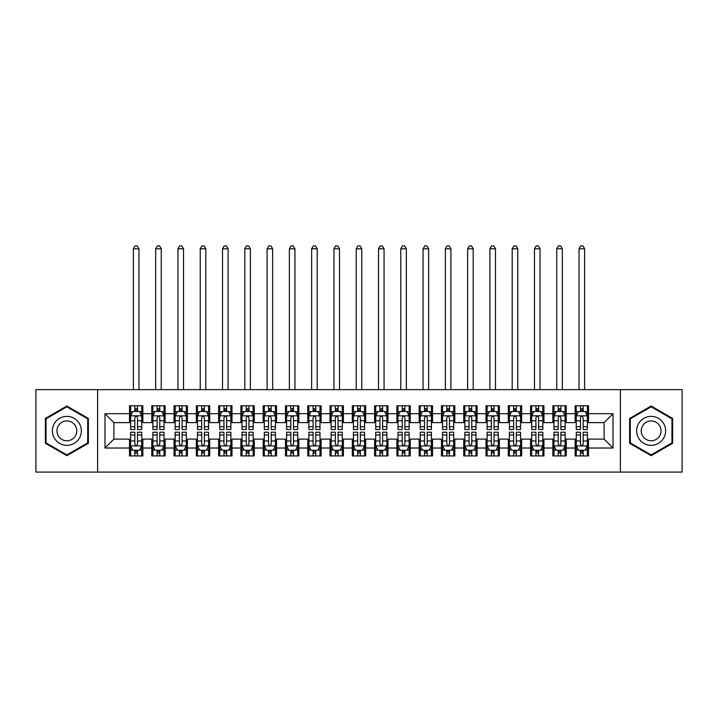 <?xml version="1.0" encoding="UTF-8"?>
<svg xmlns="http://www.w3.org/2000/svg" width="718" height="718" viewBox="0 0 718 718"><rect width="100%" height="100%" fill="white"/><g stroke="black" fill="none" stroke-linecap="round" stroke-linejoin="round"><path stroke-width="1.08" d="M620.379 472.085L682.1 472.085L682.1 389.641L620.379 389.641L620.379 472.085L97.621 472.085L97.621 389.641L35.9 389.641L35.9 472.085L97.621 472.085M620.379 389.641L97.621 389.641M104.981 448.023L104.981 413.703L129.491 413.703L129.491 422.615L113.893 422.615L113.893 439.111L104.981 448.023L129.491 448.023L129.491 455.93L142.855 455.93L142.855 448.023L151.767 448.023L151.767 455.93L165.14 455.93L165.14 448.023L174.052 448.023L174.052 455.93L187.425 455.93L187.425 448.023L196.337 448.023L196.337 455.93L209.71 455.93L209.71 448.023L218.622 448.023L218.622 455.93L231.986 455.93L231.986 448.023L240.898 448.023L240.898 455.93L254.271 455.93L254.271 448.023L263.183 448.023L263.183 455.93L276.556 455.93L276.556 448.023L285.468 448.023L285.468 455.93L298.841 455.93L298.841 448.023L307.753 448.023L307.753 455.93L321.117 455.93L321.117 448.023L330.029 448.023L330.029 455.93L343.401 455.93L343.401 448.023L352.314 448.023L352.314 455.93L365.686 455.93L365.686 448.023L374.599 448.023L374.599 455.93L387.971 455.93L387.971 448.023L396.883 448.023L396.883 455.93L410.247 455.93L410.247 448.023L419.159 448.023L419.159 455.93L432.532 455.93L432.532 448.023L441.444 448.023L441.444 455.93L454.817 455.93L454.817 448.023L463.729 448.023L463.729 455.93L477.102 455.93L477.102 448.023L486.014 448.023L486.014 455.93L499.378 455.93L499.378 448.023L508.29 448.023L508.29 455.93L521.663 455.93L521.663 448.023L530.575 448.023L530.575 455.93L543.948 455.93L543.948 448.023L552.86 448.023L552.86 455.93L566.233 455.93L566.233 448.023L575.145 448.023L575.145 455.93L588.509 455.93L588.509 439.111L604.107 439.111L604.107 422.615L588.509 422.615L588.509 413.703L613.019 413.703L613.019 448.023L588.509 448.023M588.509 413.703L588.509 405.796L575.145 405.796L575.145 413.703L566.233 413.703L566.233 405.796L552.86 405.796L552.86 413.703L543.948 413.703L543.948 405.796L530.575 405.796L530.575 413.703L521.663 413.703L521.663 405.796L508.29 405.796L508.29 413.703L499.378 413.703L499.378 405.796L486.014 405.796L486.014 413.703L477.102 413.703L477.102 405.796L463.729 405.796L463.729 413.703L454.817 413.703L454.817 405.796L441.444 405.796L441.444 413.703L432.532 413.703L432.532 405.796L419.159 405.796L419.159 413.703L410.247 413.703L410.247 405.796L396.883 405.796L396.883 413.703L387.971 413.703L387.971 405.796L374.599 405.796L374.599 413.703L365.686 413.703L365.686 405.796L352.314 405.796L352.314 413.703L343.401 413.703L343.401 405.796L330.029 405.796L330.029 413.703L321.117 413.703L321.117 405.796L307.753 405.796L307.753 413.703L298.841 413.703L298.841 405.796L285.468 405.796L285.468 413.703L276.556 413.703L276.556 405.796L263.183 405.796L263.183 413.703L254.271 413.703L254.271 405.796L240.898 405.796L240.898 413.703L231.986 413.703L231.986 405.796L218.622 405.796L218.622 413.703L209.71 413.703L209.71 405.796L196.337 405.796L196.337 413.703L187.425 413.703L187.425 405.796L174.052 405.796L174.052 413.703L165.14 413.703L165.14 405.796L151.767 405.796L151.767 413.703L142.855 413.703L142.855 405.796L129.491 405.796L129.491 413.703M566.233 448.023L566.233 439.111L575.145 439.111L575.145 448.023M613.019 413.703L604.107 422.615M543.948 448.023L543.948 439.111L552.86 439.111L552.86 448.023M575.145 413.703L575.145 422.615L566.233 422.615L566.233 413.703M521.663 448.023L521.663 439.111L530.575 439.111L530.575 448.023M552.86 413.703L552.86 422.615L543.948 422.615L543.948 413.703M499.378 448.023L499.378 439.111L508.29 439.111L508.29 448.023M530.575 413.703L530.575 422.615L521.663 422.615L521.663 413.703M477.102 448.023L477.102 439.111L486.014 439.111L486.014 448.023M508.29 413.703L508.29 422.615L499.378 422.615L499.378 413.703M454.817 448.023L454.817 439.111L463.729 439.111L463.729 448.023M486.014 413.703L486.014 422.615L477.102 422.615L477.102 413.703M432.532 448.023L432.532 439.111L441.444 439.111L441.444 448.023M463.729 413.703L463.729 422.615L454.817 422.615L454.817 413.703M410.247 448.023L410.247 439.111L419.159 439.111L419.159 448.023M441.444 413.703L441.444 422.615L432.532 422.615L432.532 413.703M387.971 448.023L387.971 439.111L396.883 439.111L396.883 448.023M419.159 413.703L419.159 422.615L410.247 422.615L410.247 413.703M365.686 448.023L365.686 439.111L374.599 439.111L374.599 448.023M396.883 413.703L396.883 422.615L387.971 422.615L387.971 413.703M343.401 448.023L343.401 439.111L352.314 439.111L352.314 448.023M374.599 413.703L374.599 422.615L365.686 422.615L365.686 413.703M321.117 448.023L321.117 439.111L330.029 439.111L330.029 448.023M352.314 413.703L352.314 422.615L343.401 422.615L343.401 413.703M298.841 448.023L298.841 439.111L307.753 439.111L307.753 448.023M330.029 413.703L330.029 422.615L321.117 422.615L321.117 413.703M276.556 448.023L276.556 439.111L285.468 439.111L285.468 448.023M307.753 413.703L307.753 422.615L298.841 422.615L298.841 413.703M254.271 448.023L254.271 439.111L263.183 439.111L263.183 448.023M285.468 413.703L285.468 422.615L276.556 422.615L276.556 413.703M231.986 448.023L231.986 439.111L240.898 439.111L240.898 448.023M263.183 413.703L263.183 422.615L254.271 422.615L254.271 413.703M209.71 448.023L209.71 439.111L218.622 439.111L218.622 448.023M240.898 413.703L240.898 422.615L231.986 422.615L231.986 413.703M187.425 448.023L187.425 439.111L196.337 439.111L196.337 448.023M218.622 413.703L218.622 422.615L209.71 422.615L209.71 413.703M165.14 448.023L165.14 439.111L174.052 439.111L174.052 448.023M196.337 413.703L196.337 422.615L187.425 422.615L187.425 413.703M142.855 448.023L142.855 439.111L151.767 439.111L151.767 448.023M174.052 413.703L174.052 422.615L165.14 422.615L165.14 413.703M113.893 439.111L129.491 439.111L129.491 448.023M151.767 413.703L151.767 422.615L142.855 422.615L142.855 413.703M575.145 411.36L576.258 411.36M587.396 411.36L588.509 411.36M552.86 411.36L553.973 411.36M565.12 411.36L566.233 411.36M530.575 411.36L531.688 411.36M542.835 411.36L543.948 411.36M508.29 411.36L509.412 411.36M520.55 411.36L521.663 411.36M486.014 411.36L487.127 411.36M498.265 411.36L499.378 411.36M463.729 411.36L464.842 411.36M475.98 411.36L477.102 411.36M441.444 411.36L442.557 411.36M453.704 411.36L454.817 411.36M419.159 411.36L420.281 411.36M431.419 411.36L432.532 411.36M396.883 411.36L397.996 411.36M409.134 411.36L410.247 411.36M374.599 411.36L375.711 411.36M386.849 411.36L387.971 411.36M352.314 411.36L353.427 411.36M364.573 411.36L365.686 411.36M330.029 411.36L331.151 411.36M342.289 411.36L343.401 411.36M307.753 411.36L308.866 411.36M320.004 411.36L321.117 411.36M285.468 411.36L286.581 411.36M297.719 411.36L298.841 411.36M263.183 411.36L264.296 411.36M275.443 411.36L276.556 411.36M240.898 411.36L242.02 411.36M253.158 411.36L254.271 411.36M218.622 411.36L219.735 411.36M230.873 411.36L231.986 411.36M196.337 411.36L197.45 411.36M208.588 411.36L209.71 411.36M174.052 411.36L175.165 411.36M186.312 411.36L187.425 411.36M151.767 411.36L152.88 411.36M164.027 411.36L165.14 411.36M129.491 411.36L130.604 411.36M141.742 411.36L142.855 411.36M129.491 450.357L130.604 450.357M141.742 450.357L142.855 450.357M151.767 450.357L152.88 450.357M164.027 450.357L165.14 450.357M174.052 450.357L175.165 450.357M186.312 450.357L187.425 450.357M196.337 450.357L197.45 450.357M208.588 450.357L209.71 450.357M218.622 450.357L219.735 450.357M230.873 450.357L231.986 450.357M240.898 450.357L242.02 450.357M253.158 450.357L254.271 450.357M263.183 450.357L264.296 450.357M275.443 450.357L276.556 450.357M285.468 450.357L286.581 450.357M297.719 450.357L298.841 450.357M307.753 450.357L308.866 450.357M320.004 450.357L321.117 450.357M330.029 450.357L331.151 450.357M342.289 450.357L343.401 450.357M352.314 450.357L353.427 450.357M364.573 450.357L365.686 450.357M374.599 450.357L375.711 450.357M386.849 450.357L387.971 450.357M396.883 450.357L397.996 450.357M409.134 450.357L410.247 450.357M419.159 450.357L420.281 450.357M431.419 450.357L432.532 450.357M441.444 450.357L442.557 450.357M453.704 450.357L454.817 450.357M463.729 450.357L464.842 450.357M475.98 450.357L477.102 450.357M486.014 450.357L487.127 450.357M498.265 450.357L499.378 450.357M508.29 450.357L509.412 450.357M520.55 450.357L521.663 450.357M530.575 450.357L531.688 450.357M542.835 450.357L543.948 450.357M552.86 450.357L553.973 450.357M565.12 450.357L566.233 450.357M575.145 450.357L576.258 450.357M587.396 450.357L588.509 450.357M104.981 413.703L113.893 422.615M604.107 439.111L613.019 448.023M88.377 418.45L66.873 406.029L45.369 418.45L45.369 443.275L66.873 455.688L88.377 443.275L88.377 418.45M629.623 418.45L629.623 443.275L651.127 455.688L672.631 443.275L672.631 418.45L651.127 406.029L629.623 418.45M137.506 408.695L134.831 408.695M141.742 426.734L137.506 426.734L137.506 429.526L141.742 429.526L141.742 415.928L139.516 411.477L132.83 411.477L130.604 415.928L130.604 429.526L134.831 429.526L134.831 426.734L130.604 426.734M130.604 415.928L130.604 405.796M141.742 415.928L141.742 405.796M134.831 411.477L134.831 405.796M137.506 405.796L137.506 411.477M137.506 426.734L137.506 417.607C136.617 415.884 135.729 415.884 134.831 417.607L134.831 426.734M137.506 411.36L134.831 411.36M138.96 389.641L138.96 248.814L133.386 248.814L133.386 389.641M133.386 248.814L135.056 245.915L137.291 245.915L138.96 248.814M134.831 453.031L137.506 453.031M130.604 434.991L134.831 434.991L134.831 432.2L130.604 432.2L130.604 445.788L132.83 450.249L139.516 450.249L141.742 445.788L141.742 432.2L137.506 432.2L137.506 434.991L141.742 434.991M141.742 445.788L141.742 455.93M130.604 445.788L130.604 455.93M137.506 450.249L137.506 455.93M134.831 455.93L134.831 450.249M134.831 434.991L134.831 444.119C135.729 445.833 136.617 445.833 137.506 444.119L137.506 434.991M134.831 450.357L137.506 450.357M159.791 408.695L157.116 408.695M164.027 426.734L159.791 426.734L159.791 429.526L164.027 429.526L164.027 415.928L161.801 411.477L155.115 411.477L152.88 415.928L152.88 429.526L157.116 429.526L157.116 426.734L152.88 426.734M152.88 415.928L152.88 405.796M164.027 415.928L164.027 405.796M157.116 411.477L157.116 405.796M159.791 405.796L159.791 411.477M159.791 426.734L159.791 417.607C158.902 415.884 158.014 415.884 157.116 417.607L157.116 426.734M159.791 411.36L157.116 411.36M161.245 389.641L161.245 248.814L155.671 248.814L155.671 389.641M155.671 248.814L157.341 245.915L159.567 245.915L161.245 248.814M182.076 408.695L179.401 408.695M186.312 426.734L182.076 426.734L182.076 429.526L186.312 429.526L186.312 415.928L184.077 411.477L177.4 411.477L175.165 415.928L175.165 429.526L179.401 429.526L179.401 426.734L175.165 426.734M175.165 415.928L175.165 405.796M186.312 415.928L186.312 405.796M179.401 411.477L179.401 405.796M182.076 405.796L182.076 411.477M182.076 426.734L182.076 417.607C181.187 415.884 180.29 415.884 179.401 417.607L179.401 426.734M182.076 411.36L179.401 411.36M183.521 389.641L183.521 248.814L177.956 248.814L177.956 389.641M177.956 248.814L179.626 245.915L181.851 245.915L183.521 248.814M157.116 453.031L159.791 453.031M152.88 434.991L157.116 434.991L157.116 432.2L152.88 432.2L152.88 445.788L155.115 450.249L161.801 450.249L164.027 445.788L164.027 432.2L159.791 432.2L159.791 434.991L164.027 434.991M164.027 445.788L164.027 455.93M152.88 445.788L152.88 455.93M159.791 450.249L159.791 455.93M157.116 455.93L157.116 450.249M157.116 434.991L157.116 444.119C158.005 445.833 158.902 445.833 159.791 444.119L159.791 434.991M157.116 450.357L159.791 450.357M179.401 453.031L182.076 453.031M175.165 434.991L179.401 434.991L179.401 432.2L175.165 432.2L175.165 445.788L177.4 450.249L184.077 450.249L186.312 445.788L186.312 432.2L182.076 432.2L182.076 434.991L186.312 434.991M186.312 445.788L186.312 455.93M175.165 445.788L175.165 455.93M182.076 450.249L182.076 455.93M179.401 455.93L179.401 450.249M179.401 434.991L179.401 444.119C180.29 445.833 181.178 445.833 182.076 444.119L182.076 434.991M179.401 450.357L182.076 450.357M79.42 423.62A14.486 14.486 0 0 0 59.63 418.316A14.486 14.486 0 0 0 54.326 438.106A14.486 14.486 0 0 0 74.116 443.401A14.486 14.486 0 0 0 79.42 423.62M75.462 425.9A9.917 9.917 0 0 0 61.919 422.274A9.917 9.917 0 0 0 58.284 435.817A9.917 9.917 0 0 0 71.827 439.452A9.917 9.917 0 0 0 75.462 425.9M66.873 454.916L46.042 442.889L46.042 418.836L66.873 406.801L87.704 418.836L87.704 442.889L66.873 454.916M663.674 423.62A14.486 14.486 0 0 0 643.884 418.316A14.486 14.486 0 0 0 638.58 438.106A14.486 14.486 0 0 0 658.37 443.401A14.486 14.486 0 0 0 663.674 423.62M659.716 425.9A9.917 9.917 0 0 0 646.173 422.274A9.917 9.917 0 0 0 642.538 435.817A9.917 9.917 0 0 0 656.081 439.452A9.917 9.917 0 0 0 659.716 425.9M651.127 454.916L630.296 442.889L630.296 418.836L651.127 406.801L671.958 418.836L671.958 442.889L651.127 454.916M204.361 408.695L201.686 408.695M208.588 426.734L204.361 426.734L204.361 429.526L208.588 429.526L208.588 415.928L206.362 411.477L199.676 411.477L197.45 415.928L197.45 429.526L201.686 429.526L201.686 426.734L197.45 426.734M197.45 415.928L197.45 405.796M208.588 415.928L208.588 405.796M201.686 411.477L201.686 405.796M204.361 405.796L204.361 411.477M204.361 426.734L204.361 417.607C203.463 415.884 202.575 415.884 201.686 417.607L201.686 426.734M204.361 411.36L201.686 411.36M205.806 389.641L205.806 248.814L200.232 248.814L200.232 389.641M200.232 248.814L201.911 245.915L204.136 245.915L205.806 248.814M226.637 408.695L223.962 408.695M230.873 426.734L226.637 426.734L226.637 429.526L230.873 429.526L230.873 415.928L228.647 411.477L221.961 411.477L219.735 415.928L219.735 429.526L223.962 429.526L223.962 426.734L219.735 426.734M219.735 415.928L219.735 405.796M230.873 415.928L230.873 405.796M223.962 411.477L223.962 405.796M226.637 405.796L226.637 411.477M226.637 426.734L226.637 417.607C225.748 415.884 224.86 415.884 223.962 417.607L223.962 426.734M226.637 411.36L223.962 411.36M228.091 389.641L228.091 248.814L222.517 248.814L222.517 389.641M222.517 248.814L224.187 245.915L226.421 245.915L228.091 248.814M201.686 453.031L204.361 453.031M197.45 434.991L201.686 434.991L201.686 432.2L197.45 432.2L197.45 445.788L199.676 450.249L206.362 450.249L208.588 445.788L208.588 432.2L204.361 432.2L204.361 434.991L208.588 434.991M208.588 445.788L208.588 455.93M197.45 445.788L197.45 455.93M204.361 450.249L204.361 455.93M201.686 455.93L201.686 450.249M201.686 434.991L201.686 444.119C202.575 445.833 203.463 445.833 204.361 444.119L204.361 434.991M201.686 450.357L204.361 450.357M223.962 453.031L226.637 453.031M219.735 434.991L223.962 434.991L223.962 432.2L219.735 432.2L219.735 445.788L221.961 450.249L228.647 450.249L230.873 445.788L230.873 432.2L226.637 432.2L226.637 434.991L230.873 434.991M230.873 445.788L230.873 455.93M219.735 445.788L219.735 455.93M226.637 450.249L226.637 455.93M223.962 455.93L223.962 450.249M223.962 434.991L223.962 444.119C224.86 445.833 225.748 445.833 226.637 444.119L226.637 434.991M223.962 450.357L226.637 450.357M248.922 408.695L246.247 408.695M253.158 426.734L248.922 426.734L248.922 429.526L253.158 429.526L253.158 415.928L250.932 411.477L244.246 411.477L242.02 415.928L242.02 429.526L246.247 429.526L246.247 426.734L242.02 426.734M242.02 415.928L242.02 405.796M253.158 415.928L253.158 405.796M246.247 411.477L246.247 405.796M248.922 405.796L248.922 411.477M248.922 426.734L248.922 417.607C248.033 415.884 247.145 415.884 246.247 417.607L246.247 426.734M248.922 411.36L246.247 411.36M250.376 389.641L250.376 248.814L244.802 248.814L244.802 389.641M244.802 248.814L246.471 245.915L248.697 245.915L250.376 248.814M246.247 453.031L248.922 453.031M242.02 434.991L246.247 434.991L246.247 432.2L242.02 432.2L242.02 445.788L244.246 450.249L250.932 450.249L253.158 445.788L253.158 432.2L248.922 432.2L248.922 434.991L253.158 434.991M253.158 445.788L253.158 455.93M242.02 445.788L242.02 455.93M248.922 450.249L248.922 455.93M246.247 455.93L246.247 450.249M246.247 434.991L246.247 444.119C247.136 445.833 248.033 445.833 248.922 444.119L248.922 434.991M246.247 450.357L248.922 450.357M271.207 408.695L268.532 408.695M275.443 426.734L271.207 426.734L271.207 429.526L275.443 429.526L275.443 415.928L273.208 411.477L266.531 411.477L264.296 415.928L264.296 429.526L268.532 429.526L268.532 426.734L264.296 426.734M264.296 415.928L264.296 405.796M275.443 415.928L275.443 405.796M268.532 411.477L268.532 405.796M271.207 405.796L271.207 411.477M271.207 426.734L271.207 417.607C270.318 415.884 269.421 415.884 268.532 417.607L268.532 426.734M271.207 411.36L268.532 411.36M272.652 389.641L272.652 248.814L267.087 248.814L267.087 389.641M267.087 248.814L268.756 245.915L270.982 245.915L272.652 248.814M268.532 453.031L271.207 453.031M264.296 434.991L268.532 434.991L268.532 432.2L264.296 432.2L264.296 445.788L266.531 450.249L273.208 450.249L275.443 445.788L275.443 432.2L271.207 432.2L271.207 434.991L275.443 434.991M275.443 445.788L275.443 455.93M264.296 445.788L264.296 455.93M271.207 450.249L271.207 455.93M268.532 455.93L268.532 450.249M268.532 434.991L268.532 444.119C269.421 445.833 270.309 445.833 271.207 444.119L271.207 434.991M268.532 450.357L271.207 450.357M293.491 408.695L290.817 408.695M297.719 426.734L293.491 426.734L293.491 429.526L297.719 429.526L297.719 415.928L295.493 411.477L288.807 411.477L286.581 415.928L286.581 429.526L290.817 429.526L290.817 426.734L286.581 426.734M286.581 415.928L286.581 405.796M297.719 415.928L297.719 405.796M290.817 411.477L290.817 405.796M293.491 405.796L293.491 411.477M293.491 426.734L293.491 417.607C292.603 415.884 291.705 415.884 290.817 417.607L290.817 426.734M293.491 411.36L290.817 411.36M294.936 389.641L294.936 248.814L289.363 248.814L289.363 389.641M289.363 248.814L291.041 245.915L293.267 245.915L294.936 248.814M290.817 453.031L293.491 453.031M286.581 434.991L290.817 434.991L290.817 432.2L286.581 432.2L286.581 445.788L288.807 450.249L295.493 450.249L297.719 445.788L297.719 432.2L293.491 432.2L293.491 434.991L297.719 434.991M297.719 445.788L297.719 455.93M286.581 445.788L286.581 455.93M293.491 450.249L293.491 455.93M290.817 455.93L290.817 450.249M290.817 434.991L290.817 444.119C291.705 445.833 292.594 445.833 293.491 444.119L293.491 434.991M290.817 450.357L293.491 450.357M315.767 408.695L313.102 408.695M320.004 426.734L315.767 426.734L315.767 429.526L320.004 429.526L320.004 415.928L317.778 411.477L311.091 411.477L308.866 415.928L308.866 429.526L313.102 429.526L313.102 426.734L308.866 426.734M308.866 415.928L308.866 405.796M320.004 415.928L320.004 405.796M313.102 411.477L313.102 405.796M315.767 405.796L315.767 411.477M315.767 426.734L315.767 417.607C314.879 415.884 313.99 415.884 313.102 417.607L313.102 426.734M315.767 411.36L313.102 411.36M317.221 389.641L317.221 248.814L311.648 248.814L311.648 389.641M311.648 248.814L313.317 245.915L315.552 245.915L317.221 248.814M313.102 453.031L315.767 453.031M308.866 434.991L313.102 434.991L313.102 432.2L308.866 432.2L308.866 445.788L311.091 450.249L317.778 450.249L320.004 445.788L320.004 432.2L315.767 432.2L315.767 434.991L320.004 434.991M320.004 445.788L320.004 455.93M308.866 445.788L308.866 455.93M315.767 450.249L315.767 455.93M313.102 455.93L313.102 450.249M313.102 434.991L313.102 444.119C313.99 445.833 314.879 445.833 315.767 444.119L315.767 434.991M313.102 450.357L315.767 450.357M338.052 408.695L335.378 408.695M342.289 426.734L338.052 426.734L338.052 429.526L342.289 429.526L342.289 415.928L340.063 411.477L333.376 411.477L331.151 415.928L331.151 429.526L335.378 429.526L335.378 426.734L331.151 426.734M331.151 415.928L331.151 405.796M342.289 415.928L342.289 405.796M335.378 411.477L335.378 405.796M338.052 405.796L338.052 411.477M338.052 426.734L338.052 417.607C337.164 415.884 336.275 415.884 335.378 417.607L335.378 426.734M338.052 411.36L335.378 411.36M339.506 389.641L339.506 248.814L333.933 248.814L333.933 389.641M333.933 248.814L335.602 245.915L337.828 245.915L339.506 248.814M335.378 453.031L338.052 453.031M331.151 434.991L335.378 434.991L335.378 432.2L331.151 432.2L331.151 445.788L333.376 450.249L340.063 450.249L342.289 445.788L342.289 432.2L338.052 432.2L338.052 434.991L342.289 434.991M342.289 445.788L342.289 455.93M331.151 445.788L331.151 455.93M338.052 450.249L338.052 455.93M335.378 455.93L335.378 450.249M335.378 434.991L335.378 444.119C336.266 445.833 337.164 445.833 338.052 444.119L338.052 434.991M335.378 450.357L338.052 450.357M360.337 408.695L357.663 408.695M364.573 426.734L360.337 426.734L360.337 429.526L364.573 429.526L364.573 415.928L362.339 411.477L355.661 411.477L353.427 415.928L353.427 429.526L357.663 429.526L357.663 426.734L353.427 426.734M353.427 415.928L353.427 405.796M364.573 415.928L364.573 405.796M357.663 411.477L357.663 405.796M360.337 405.796L360.337 411.477M360.337 426.734L360.337 417.607C359.449 415.884 358.551 415.884 357.663 417.607L357.663 426.734M360.337 411.36L357.663 411.36M361.782 389.641L361.782 248.814L356.218 248.814L356.218 389.641M356.218 248.814L357.887 245.915L360.113 245.915L361.782 248.814M357.663 453.031L360.337 453.031M353.427 434.991L357.663 434.991L357.663 432.2L353.427 432.2L353.427 445.788L355.661 450.249L362.339 450.249L364.573 445.788L364.573 432.2L360.337 432.2L360.337 434.991L364.573 434.991M364.573 445.788L364.573 455.93M353.427 445.788L353.427 455.93M360.337 450.249L360.337 455.93M357.663 455.93L357.663 450.249M357.663 434.991L357.663 444.119C358.551 445.833 359.449 445.833 360.337 444.119L360.337 434.991M357.663 450.357L360.337 450.357M382.622 408.695L379.948 408.695M386.849 426.734L382.622 426.734L382.622 429.526L386.849 429.526L386.849 415.928L384.624 411.477L377.937 411.477L375.711 415.928L375.711 429.526L379.948 429.526L379.948 426.734L375.711 426.734M375.711 415.928L375.711 405.796M386.849 415.928L386.849 405.796M379.948 411.477L379.948 405.796M382.622 405.796L382.622 411.477M382.622 426.734L382.622 417.607C381.734 415.884 380.836 415.884 379.948 417.607L379.948 426.734M382.622 411.36L379.948 411.36M384.067 389.641L384.067 248.814L378.494 248.814L378.494 389.641M378.494 248.814L380.172 245.915L382.398 245.915L384.067 248.814M379.948 453.031L382.622 453.031M375.711 434.991L379.948 434.991L379.948 432.2L375.711 432.2L375.711 445.788L377.937 450.249L384.624 450.249L386.849 445.788L386.849 432.2L382.622 432.2L382.622 434.991L386.849 434.991M386.849 445.788L386.849 455.93M375.711 445.788L375.711 455.93M382.622 450.249L382.622 455.93M379.948 455.93L379.948 450.249M379.948 434.991L379.948 444.119C380.836 445.833 381.725 445.833 382.622 444.119L382.622 434.991M379.948 450.357L382.622 450.357M404.898 408.695L402.233 408.695M409.134 426.734L404.898 426.734L404.898 429.526L409.134 429.526L409.134 415.928L406.909 411.477L400.222 411.477L397.996 415.928L397.996 429.526L402.233 429.526L402.233 426.734L397.996 426.734M397.996 415.928L397.996 405.796M409.134 415.928L409.134 405.796M402.233 411.477L402.233 405.796M404.898 405.796L404.898 411.477M404.898 426.734L404.898 417.607C404.01 415.884 403.121 415.884 402.233 417.607L402.233 426.734M404.898 411.36L402.233 411.36M406.352 389.641L406.352 248.814L400.779 248.814L400.779 389.641M400.779 248.814L402.448 245.915L404.683 245.915L406.352 248.814M402.233 453.031L404.898 453.031M397.996 434.991L402.233 434.991L402.233 432.2L397.996 432.2L397.996 445.788L400.222 450.249L406.909 450.249L409.134 445.788L409.134 432.2L404.898 432.2L404.898 434.991L409.134 434.991M409.134 445.788L409.134 455.93M397.996 445.788L397.996 455.93M404.898 450.249L404.898 455.93M402.233 455.93L402.233 450.249M402.233 434.991L402.233 444.119C403.121 445.833 404.01 445.833 404.898 444.119L404.898 434.991M402.233 450.357L404.898 450.357M427.183 408.695L424.509 408.695M431.419 426.734L427.183 426.734L427.183 429.526L431.419 429.526L431.419 415.928L429.193 411.477L422.507 411.477L420.281 415.928L420.281 429.526L424.509 429.526L424.509 426.734L420.281 426.734M420.281 415.928L420.281 405.796M431.419 415.928L431.419 405.796M424.509 411.477L424.509 405.796M427.183 405.796L427.183 411.477M427.183 426.734L427.183 417.607C426.295 415.884 425.406 415.884 424.509 417.607L424.509 426.734M427.183 411.36L424.509 411.36M428.637 389.641L428.637 248.814L423.064 248.814L423.064 389.641M423.064 248.814L424.733 245.915L426.959 245.915L428.637 248.814M424.509 453.031L427.183 453.031M420.281 434.991L424.509 434.991L424.509 432.2L420.281 432.2L420.281 445.788L422.507 450.249L429.193 450.249L431.419 445.788L431.419 432.2L427.183 432.2L427.183 434.991L431.419 434.991M431.419 445.788L431.419 455.93M420.281 445.788L420.281 455.93M427.183 450.249L427.183 455.93M424.509 455.93L424.509 450.249M424.509 434.991L424.509 444.119C425.397 445.833 426.295 445.833 427.183 444.119L427.183 434.991M424.509 450.357L427.183 450.357M449.468 408.695L446.793 408.695M453.704 426.734L449.468 426.734L449.468 429.526L453.704 429.526L453.704 415.928L451.469 411.477L444.792 411.477L442.557 415.928L442.557 429.526L446.793 429.526L446.793 426.734L442.557 426.734M442.557 415.928L442.557 405.796M453.704 415.928L453.704 405.796M446.793 411.477L446.793 405.796M449.468 405.796L449.468 411.477M449.468 426.734L449.468 417.607C448.579 415.884 447.691 415.884 446.793 417.607L446.793 426.734M449.468 411.36L446.793 411.36M450.913 389.641L450.913 248.814L445.348 248.814L445.348 389.641M445.348 248.814L447.018 245.915L449.244 245.915L450.913 248.814M446.793 453.031L449.468 453.031M442.557 434.991L446.793 434.991L446.793 432.2L442.557 432.2L442.557 445.788L444.792 450.249L451.469 450.249L453.704 445.788L453.704 432.2L449.468 432.2L449.468 434.991L453.704 434.991M453.704 445.788L453.704 455.93M442.557 445.788L442.557 455.93M449.468 450.249L449.468 455.93M446.793 455.93L446.793 450.249M446.793 434.991L446.793 444.119C447.682 445.833 448.579 445.833 449.468 444.119L449.468 434.991M446.793 450.357L449.468 450.357M471.753 408.695L469.078 408.695M475.98 426.734L471.753 426.734L471.753 429.526L475.98 429.526L475.98 415.928L473.754 411.477L467.068 411.477L464.842 415.928L464.842 429.526L469.078 429.526L469.078 426.734L464.842 426.734M464.842 415.928L464.842 405.796M475.98 415.928L475.98 405.796M469.078 411.477L469.078 405.796M471.753 405.796L471.753 411.477M471.753 426.734L471.753 417.607C470.864 415.884 469.967 415.884 469.078 417.607L469.078 426.734M471.753 411.36L469.078 411.36M473.198 389.641L473.198 248.814L467.624 248.814L467.624 389.641M467.624 248.814L469.303 245.915L471.529 245.915L473.198 248.814M469.078 453.031L471.753 453.031M464.842 434.991L469.078 434.991L469.078 432.2L464.842 432.2L464.842 445.788L467.068 450.249L473.754 450.249L475.98 445.788L475.98 432.2L471.753 432.2L471.753 434.991L475.98 434.991M475.98 445.788L475.98 455.93M464.842 445.788L464.842 455.93M471.753 450.249L471.753 455.93M469.078 455.93L469.078 450.249M469.078 434.991L469.078 444.119C469.967 445.833 470.855 445.833 471.753 444.119L471.753 434.991M469.078 450.357L471.753 450.357M494.038 408.695L491.363 408.695M498.265 426.734L494.038 426.734L494.038 429.526L498.265 429.526L498.265 415.928L496.039 411.477L489.353 411.477L487.127 415.928L487.127 429.526L491.363 429.526L491.363 426.734L487.127 426.734M487.127 415.928L487.127 405.796M498.265 415.928L498.265 405.796M491.363 411.477L491.363 405.796M494.038 405.796L494.038 411.477M494.038 426.734L494.038 417.607C493.14 415.884 492.252 415.884 491.363 417.607L491.363 426.734M494.038 411.36L491.363 411.36M495.483 389.641L495.483 248.814L489.909 248.814L489.909 389.641M489.909 248.814L491.579 245.915L493.813 245.915L495.483 248.814M491.363 453.031L494.038 453.031M487.127 434.991L491.363 434.991L491.363 432.2L487.127 432.2L487.127 445.788L489.353 450.249L496.039 450.249L498.265 445.788L498.265 432.2L494.038 432.2L494.038 434.991L498.265 434.991M498.265 445.788L498.265 455.93M487.127 445.788L487.127 455.93M494.038 450.249L494.038 455.93M491.363 455.93L491.363 450.249M491.363 434.991L491.363 444.119C492.252 445.833 493.14 445.833 494.038 444.119L494.038 434.991M491.363 450.357L494.038 450.357M516.314 408.695L513.639 408.695M520.55 426.734L516.314 426.734L516.314 429.526L520.55 429.526L520.55 415.928L518.324 411.477L511.638 411.477L509.412 415.928L509.412 429.526L513.639 429.526L513.639 426.734L509.412 426.734M509.412 415.928L509.412 405.796M520.55 415.928L520.55 405.796M513.639 411.477L513.639 405.796M516.314 405.796L516.314 411.477M516.314 426.734L516.314 417.607C515.425 415.884 514.537 415.884 513.639 417.607L513.639 426.734M516.314 411.36L513.639 411.36M517.768 389.641L517.768 248.814L512.194 248.814L512.194 389.641M512.194 248.814L513.864 245.915L516.089 245.915L517.768 248.814M513.639 453.031L516.314 453.031M509.412 434.991L513.639 434.991L513.639 432.2L509.412 432.2L509.412 445.788L511.638 450.249L518.324 450.249L520.55 445.788L520.55 432.2L516.314 432.2L516.314 434.991L520.55 434.991M520.55 445.788L520.55 455.93M509.412 445.788L509.412 455.93M516.314 450.249L516.314 455.93M513.639 455.93L513.639 450.249M513.639 434.991L513.639 444.119C514.537 445.833 515.425 445.833 516.314 444.119L516.314 434.991M513.639 450.357L516.314 450.357M538.599 408.695L535.924 408.695M542.835 426.734L538.599 426.734L538.599 429.526L542.835 429.526L542.835 415.928L540.6 411.477L533.923 411.477L531.688 415.928L531.688 429.526L535.924 429.526L535.924 426.734L531.688 426.734M531.688 415.928L531.688 405.796M542.835 415.928L542.835 405.796M535.924 411.477L535.924 405.796M538.599 405.796L538.599 411.477M538.599 426.734L538.599 417.607C537.71 415.884 536.822 415.884 535.924 417.607L535.924 426.734M538.599 411.36L535.924 411.36M540.044 389.641L540.044 248.814L534.479 248.814L534.479 389.641M534.479 248.814L536.149 245.915L538.374 245.915L540.044 248.814M535.924 453.031L538.599 453.031M531.688 434.991L535.924 434.991L535.924 432.2L531.688 432.2L531.688 445.788L533.923 450.249L540.6 450.249L542.835 445.788L542.835 432.2L538.599 432.2L538.599 434.991L542.835 434.991M542.835 445.788L542.835 455.93M531.688 445.788L531.688 455.93M538.599 450.249L538.599 455.93M535.924 455.93L535.924 450.249M535.924 434.991L535.924 444.119C536.813 445.833 537.71 445.833 538.599 444.119L538.599 434.991M535.924 450.357L538.599 450.357M560.884 408.695L558.209 408.695M565.12 426.734L560.884 426.734L560.884 429.526L565.12 429.526L565.12 415.928L562.885 411.477L556.199 411.477L553.973 415.928L553.973 429.526L558.209 429.526L558.209 426.734L553.973 426.734M553.973 415.928L553.973 405.796M565.12 415.928L565.12 405.796M558.209 411.477L558.209 405.796M560.884 405.796L560.884 411.477M560.884 426.734L560.884 417.607C559.995 415.884 559.098 415.884 558.209 417.607L558.209 426.734M560.884 411.36L558.209 411.36M562.329 389.641L562.329 248.814L556.755 248.814L556.755 389.641M556.755 248.814L558.433 245.915L560.659 245.915L562.329 248.814M558.209 453.031L560.884 453.031M553.973 434.991L558.209 434.991L558.209 432.2L553.973 432.2L553.973 445.788L556.199 450.249L562.885 450.249L565.12 445.788L565.12 432.2L560.884 432.2L560.884 434.991L565.12 434.991M565.12 445.788L565.12 455.93M553.973 445.788L553.973 455.93M560.884 450.249L560.884 455.93M558.209 455.93L558.209 450.249M558.209 434.991L558.209 444.119C559.098 445.833 559.986 445.833 560.884 444.119L560.884 434.991M558.209 450.357L560.884 450.357M583.169 408.695L580.494 408.695M587.396 426.734L583.169 426.734L583.169 429.526L587.396 429.526L587.396 415.928L585.17 411.477L578.484 411.477L576.258 415.928L576.258 429.526L580.494 429.526L580.494 426.734L576.258 426.734M576.258 415.928L576.258 405.796M587.396 415.928L587.396 405.796M580.494 411.477L580.494 405.796M583.169 405.796L583.169 411.477M583.169 426.734L583.169 417.607C582.271 415.884 581.383 415.884 580.494 417.607L580.494 426.734M583.169 411.36L580.494 411.36M584.614 389.641L584.614 248.814L579.04 248.814L579.04 389.641M579.04 248.814L580.709 245.915L582.944 245.915L584.614 248.814M580.494 453.031L583.169 453.031M576.258 434.991L580.494 434.991L580.494 432.2L576.258 432.2L576.258 445.788L578.484 450.249L585.17 450.249L587.396 445.788L587.396 432.2L583.169 432.2L583.169 434.991L587.396 434.991M587.396 445.788L587.396 455.93M576.258 445.788L576.258 455.93M583.169 450.249L583.169 455.93M580.494 455.93L580.494 450.249M580.494 434.991L580.494 444.119C581.383 445.833 582.271 445.833 583.169 444.119L583.169 434.991M580.494 450.357L583.169 450.357M141.688 415.821L130.658 415.821M130.604 411.746L132.695 411.746M139.651 411.746L141.742 411.746M134.831 420.757L130.604 420.757M141.742 420.757L137.506 420.757M137.506 410.113L134.831 410.113M130.658 445.905L141.688 445.905M141.742 449.98L139.651 449.98M132.695 449.98L130.604 449.98M137.506 440.969L141.742 440.969M130.604 440.969L134.831 440.969M134.831 451.613L137.506 451.613M163.973 415.821L152.943 415.821M152.88 411.746L154.98 411.746M161.927 411.746L164.027 411.746M157.116 420.757L152.88 420.757M164.027 420.757L159.791 420.757M159.791 410.113L157.116 410.113M186.249 415.821L175.219 415.821M175.165 411.746L177.265 411.746M184.212 411.746L186.312 411.746M179.401 420.757L175.165 420.757M186.312 420.757L182.076 420.757M182.076 410.113L179.401 410.113M152.943 445.905L163.973 445.905M164.027 449.98L161.927 449.98M154.98 449.98L152.88 449.98M159.791 440.969L164.027 440.969M152.88 440.969L157.116 440.969M157.116 451.613L159.791 451.613M175.219 445.905L186.249 445.905M186.312 449.98L184.212 449.98M177.265 449.98L175.165 449.98M182.076 440.969L186.312 440.969M175.165 440.969L179.401 440.969M179.401 451.613L182.076 451.613M208.534 415.821L197.504 415.821M197.45 411.746L199.541 411.746M206.497 411.746L208.588 411.746M201.686 420.757L197.45 420.757M208.588 420.757L204.361 420.757M204.361 410.113L201.686 410.113M230.819 415.821L219.789 415.821M219.735 411.746L221.826 411.746M228.782 411.746L230.873 411.746M223.962 420.757L219.735 420.757M230.873 420.757L226.637 420.757M226.637 410.113L223.962 410.113M197.504 445.905L208.534 445.905M208.588 449.98L206.497 449.98M199.541 449.98L197.45 449.98M204.361 440.969L208.588 440.969M197.45 440.969L201.686 440.969M201.686 451.613L204.361 451.613M219.789 445.905L230.819 445.905M230.873 449.98L228.782 449.98M221.826 449.98L219.735 449.98M226.637 440.969L230.873 440.969M219.735 440.969L223.962 440.969M223.962 451.613L226.637 451.613M253.104 415.821L242.074 415.821M242.02 411.746L244.111 411.746M251.067 411.746L253.158 411.746M246.247 420.757L242.02 420.757M253.158 420.757L248.922 420.757M248.922 410.113L246.247 410.113M242.074 445.905L253.104 445.905M253.158 449.98L251.067 449.98M244.111 449.98L242.02 449.98M248.922 440.969L253.158 440.969M242.02 440.969L246.247 440.969M246.247 451.613L248.922 451.613M275.38 415.821L264.35 415.821M264.296 411.746L266.396 411.746M273.343 411.746L275.443 411.746M268.532 420.757L264.296 420.757M275.443 420.757L271.207 420.757M271.207 410.113L268.532 410.113M264.35 445.905L275.38 445.905M275.443 449.98L273.343 449.98M266.396 449.98L264.296 449.98M271.207 440.969L275.443 440.969M264.296 440.969L268.532 440.969M268.532 451.613L271.207 451.613M297.665 415.821L286.635 415.821M286.581 411.746L288.672 411.746M295.628 411.746L297.719 411.746M290.817 420.757L286.581 420.757M297.719 420.757L293.491 420.757M293.491 410.113L290.817 410.113M286.635 445.905L297.665 445.905M297.719 449.98L295.628 449.98M288.672 449.98L286.581 449.98M293.491 440.969L297.719 440.969M286.581 440.969L290.817 440.969M290.817 451.613L293.491 451.613M319.95 415.821L308.919 415.821M308.866 411.746L310.957 411.746M317.912 411.746L320.004 411.746M313.102 420.757L308.866 420.757M320.004 420.757L315.767 420.757M315.767 410.113L313.102 410.113M308.919 445.905L319.95 445.905M320.004 449.98L317.912 449.98M310.957 449.98L308.866 449.98M315.767 440.969L320.004 440.969M308.866 440.969L313.102 440.969M313.102 451.613L315.767 451.613M342.235 415.821L331.204 415.821M331.151 411.746L333.242 411.746M340.197 411.746L342.289 411.746M335.378 420.757L331.151 420.757M342.289 420.757L338.052 420.757M338.052 410.113L335.378 410.113M331.204 445.905L342.235 445.905M342.289 449.98L340.197 449.98M333.242 449.98L331.151 449.98M338.052 440.969L342.289 440.969M331.151 440.969L335.378 440.969M335.378 451.613L338.052 451.613M364.511 415.821L353.489 415.821M353.427 411.746L355.527 411.746M362.473 411.746L364.573 411.746M357.663 420.757L353.427 420.757M364.573 420.757L360.337 420.757M360.337 410.113L357.663 410.113M353.489 445.905L364.511 445.905M364.573 449.98L362.473 449.98M355.527 449.98L353.427 449.98M360.337 440.969L364.573 440.969M353.427 440.969L357.663 440.969M357.663 451.613L360.337 451.613M386.796 415.821L375.765 415.821M375.711 411.746L377.803 411.746M384.758 411.746L386.849 411.746M379.948 420.757L375.711 420.757M386.849 420.757L382.622 420.757M382.622 410.113L379.948 410.113M375.765 445.905L386.796 445.905M386.849 449.98L384.758 449.98M377.803 449.98L375.711 449.98M382.622 440.969L386.849 440.969M375.711 440.969L379.948 440.969M379.948 451.613L382.622 451.613M409.08 415.821L398.05 415.821M397.996 411.746L400.088 411.746M407.043 411.746L409.134 411.746M402.233 420.757L397.996 420.757M409.134 420.757L404.898 420.757M404.898 410.113L402.233 410.113M398.05 445.905L409.08 445.905M409.134 449.98L407.043 449.98M400.088 449.98L397.996 449.98M404.898 440.969L409.134 440.969M397.996 440.969L402.233 440.969M402.233 451.613L404.898 451.613M431.365 415.821L420.335 415.821M420.281 411.746L422.372 411.746M429.328 411.746L431.419 411.746M424.509 420.757L420.281 420.757M431.419 420.757L427.183 420.757M427.183 410.113L424.509 410.113M420.335 445.905L431.365 445.905M431.419 449.98L429.328 449.98M422.372 449.98L420.281 449.98M427.183 440.969L431.419 440.969M420.281 440.969L424.509 440.969M424.509 451.613L427.183 451.613M453.65 415.821L442.62 415.821M442.557 411.746L444.657 411.746M451.604 411.746L453.704 411.746M446.793 420.757L442.557 420.757M453.704 420.757L449.468 420.757M449.468 410.113L446.793 410.113M442.62 445.905L453.65 445.905M453.704 449.98L451.604 449.98M444.657 449.98L442.557 449.98M449.468 440.969L453.704 440.969M442.557 440.969L446.793 440.969M446.793 451.613L449.468 451.613M475.926 415.821L464.896 415.821M464.842 411.746L466.933 411.746M473.889 411.746L475.98 411.746M469.078 420.757L464.842 420.757M475.98 420.757L471.753 420.757M471.753 410.113L469.078 410.113M464.896 445.905L475.926 445.905M475.98 449.98L473.889 449.98M466.933 449.98L464.842 449.98M471.753 440.969L475.98 440.969M464.842 440.969L469.078 440.969M469.078 451.613L471.753 451.613M498.211 415.821L487.181 415.821M487.127 411.746L489.218 411.746M496.174 411.746L498.265 411.746M491.363 420.757L487.127 420.757M498.265 420.757L494.038 420.757M494.038 410.113L491.363 410.113M487.181 445.905L498.211 445.905M498.265 449.98L496.174 449.98M489.218 449.98L487.127 449.98M494.038 440.969L498.265 440.969M487.127 440.969L491.363 440.969M491.363 451.613L494.038 451.613M520.496 415.821L509.466 415.821M509.412 411.746L511.503 411.746M518.459 411.746L520.55 411.746M513.639 420.757L509.412 420.757M520.55 420.757L516.314 420.757M516.314 410.113L513.639 410.113M509.466 445.905L520.496 445.905M520.55 449.98L518.459 449.98M511.503 449.98L509.412 449.98M516.314 440.969L520.55 440.969M509.412 440.969L513.639 440.969M513.639 451.613L516.314 451.613M542.781 415.821L531.751 415.821M531.688 411.746L533.788 411.746M540.735 411.746L542.835 411.746M535.924 420.757L531.688 420.757M542.835 420.757L538.599 420.757M538.599 410.113L535.924 410.113M531.751 445.905L542.781 445.905M542.835 449.98L540.735 449.98M533.788 449.98L531.688 449.98M538.599 440.969L542.835 440.969M531.688 440.969L535.924 440.969M535.924 451.613L538.599 451.613M565.057 415.821L554.027 415.821M553.973 411.746L556.073 411.746M563.02 411.746L565.12 411.746M558.209 420.757L553.973 420.757M565.12 420.757L560.884 420.757M560.884 410.113L558.209 410.113M554.027 445.905L565.057 445.905M565.12 449.98L563.02 449.98M556.073 449.98L553.973 449.98M560.884 440.969L565.12 440.969M553.973 440.969L558.209 440.969M558.209 451.613L560.884 451.613M587.342 415.821L576.312 415.821M576.258 411.746L578.349 411.746M585.305 411.746L587.396 411.746M580.494 420.757L576.258 420.757M587.396 420.757L583.169 420.757M583.169 410.113L580.494 410.113M576.312 445.905L587.342 445.905M587.396 449.98L585.305 449.98M578.349 449.98L576.258 449.98M583.169 440.969L587.396 440.969M576.258 440.969L580.494 440.969M580.494 451.613L583.169 451.613"/></g></svg>
